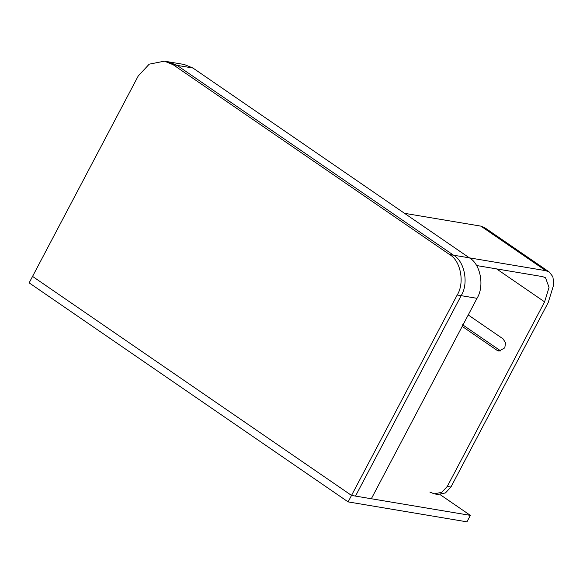 <?xml version="1.0" encoding="UTF-8"?>
<svg xmlns="http://www.w3.org/2000/svg" width="583" height="583" viewBox="0 0 583 583"><rect width="100%" height="100%" fill="white"/><g stroke="black" fill="none" stroke-linecap="round" stroke-linejoin="round"><path stroke-width="0.87" d="M348.117 501.89L351.527 495.426L470.357 515.372L466.947 521.836L348.117 501.89L29.15 282.864L32.561 276.4L351.527 495.426L355.492 496.089L461.16 295.661C468.863 283.52 464.666 261.264 453.538 255.194L177.094 65.376L168.392 61.827L177.094 65.376L453.538 255.194C464.666 261.264 468.863 283.52 461.16 295.661L355.492 496.089L371.335 498.749L477.003 298.321C484.706 286.18 480.509 263.924 469.381 257.854L545.783 270.68L549.397 272.108L552.873 276.75L553.85 284.256L548.239 302.482L450.936 487.038L447.292 486.426L441.805 492.329L434.189 493.83L429.839 492.059M164.435 61.164L173.136 64.706L449.573 254.531C460.701 260.601 464.899 282.85 457.203 294.998L351.527 495.426L32.561 276.4L138.237 75.965L149.204 64.174L164.435 61.164L184.235 64.487L192.937 68.029L469.381 257.854L404.522 213.32L480.924 226.146L484.539 227.574L549.397 272.108M434.189 493.83L437.833 494.442L445.448 492.941L450.936 487.038M476.551 265.535L542.642 276.626L545.513 277.763L549.048 287.404L544.595 301.87L447.292 486.426M468.236 314.958L503.1 338.898L505.541 342.855L504.791 347.847L498.997 351.119L497.073 350.339L462.202 326.393M462.625 324.789L500.884 351.053M470.357 515.372L440.07 494.581M457.203 294.998L477.003 298.321M449.573 254.531L469.381 257.854M173.136 64.706L192.937 68.029M544.595 301.87L496.578 268.894M500.717 350.944L497.073 350.339M480.924 226.146L545.783 270.68"/></g></svg>
